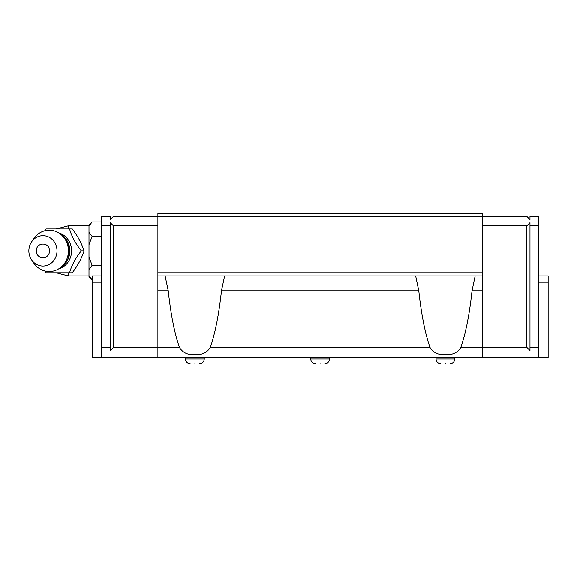 <?xml version="1.0" encoding="UTF-8"?>
<svg xmlns="http://www.w3.org/2000/svg" width="577" height="577" viewBox="0 0 577 577"><rect width="100%" height="100%" fill="white"/><g stroke="black" fill="none" stroke-linecap="round" stroke-linejoin="round"><path stroke-width="0.87" d="M320.134 363.669C314.559 363.669 314.559 363.669 320.134 363.669C325.716 363.669 325.716 363.669 320.134 363.669M194.853 363.669C189.278 363.669 189.278 363.669 194.853 363.669C200.428 363.669 200.428 363.669 194.853 363.669M445.415 363.669C439.84 363.669 439.84 363.669 445.415 363.669C450.998 363.669 450.998 363.669 445.415 363.669M224.604 275.972L221.467 290.815C218.871 314.66 215.127 333.556 210.23 347.505C206.891 352.763 201.77 355.107 194.853 354.545C187.936 355.107 182.815 352.763 179.476 347.505L157.896 347.505L157.896 357.408L101.516 357.408L101.516 347.383L110.286 347.383L110.286 350.513L113.417 347.383L113.417 225.859L110.286 222.729L110.286 347.383M482.379 225.859L526.851 225.859L529.982 222.729L529.982 225.859L538.752 225.859L538.752 216.462L529.982 216.462L529.982 219.592L526.851 216.462L482.379 216.462L482.379 347.505L460.792 347.505C465.689 333.556 469.44 314.66 472.036 290.815L475.174 275.972M460.792 347.505C457.46 352.763 452.332 355.107 445.415 354.545C438.506 355.107 433.377 352.763 430.045 347.505L210.23 347.505M157.896 347.505L157.896 216.462L113.417 216.462L110.286 219.592L110.286 216.462L101.516 216.462L101.516 225.859L110.286 225.859M157.896 225.859L113.417 225.859M157.896 216.462L157.896 213.331L482.379 213.331L482.379 216.462L157.896 216.462M482.379 347.505L482.379 357.408L548.15 357.408L548.15 275.972L538.752 275.972M538.752 225.859L538.752 357.408M101.516 225.859L101.516 347.383M157.896 347.383L113.417 347.383M157.896 357.408L482.379 357.408M165.101 275.972L168.239 290.815C170.835 314.66 174.579 333.556 179.476 347.505M157.896 275.972L482.379 275.972M482.379 272.842L157.896 272.842M482.379 347.383L526.851 347.383L526.851 225.859M538.752 347.383L529.982 347.383L529.982 350.513L526.851 347.383M529.982 225.859L529.982 347.383M538.752 282.232L548.15 282.232M101.516 282.232L92.118 282.232L92.118 357.408L101.516 357.408M101.516 275.972L92.118 275.972L92.118 282.232M221.467 290.815L418.801 290.815C421.398 314.66 425.148 333.556 430.045 347.505M418.801 290.815L415.664 275.972M61.357 266.942A18.579 17.223 -90 0 0 69.875 250.916A18.579 17.223 -90 0 0 61.357 234.889M44.71 230.836L46.088 228.99L69.565 228.99C71.577 236.296 75.493 243.602 81.299 250.916L84.011 250.916C81.79 258.157 77.873 265.47 72.269 272.842L46.088 272.842L44.71 270.995M46.088 228.99L72.269 228.99C77.808 236.238 81.718 243.544 84.011 250.916M101.516 236.447L92.111 236.447L88.988 244.735L92.111 236.447L88.988 232.307L88.988 257.097L92.111 265.384L101.516 265.384M92.111 265.384L88.988 269.524L88.988 276.722L92.111 279.845L88.988 275.705M92.111 221.979L88.988 225.109L88.988 226.126L92.111 221.979L101.516 221.979M88.988 226.126L88.988 232.307M88.988 257.097L88.988 269.524M72.269 228.99L69.565 228.99M48.8 272.842L46.088 272.842M81.299 250.916C75.493 258.222 71.584 265.528 69.565 272.842M28.85 250.916A15.182 14.079 90 0 1 31.605 241.893A15.182 14.079 90 0 1 47.336 236.491A15.182 14.079 90 0 1 57.008 250.916A15.182 14.079 90 0 1 47.336 265.333A15.182 14.079 90 0 1 31.605 259.938A15.182 14.079 90 0 1 28.85 250.916M31.605 259.938L33.841 263.199A20.671 19.164 -90 0 0 55.255 270.548A20.671 19.164 -90 0 0 68.425 250.916A20.671 19.164 -90 0 0 55.255 231.283A20.671 19.164 -90 0 0 33.841 238.626L31.605 241.893M36.438 250.916C36.048 259.96 49.824 259.924 49.42 250.916C49.81 241.886 36.041 241.886 36.438 250.916M310.736 357.408L310.736 358.973L329.532 358.973C329.243 361.815 327.678 363.38 324.837 363.669C327.678 363.38 329.243 361.815 329.532 358.973L329.532 357.408M185.455 357.408L185.455 358.973L204.251 358.973C203.962 361.815 202.397 363.38 199.548 363.669C202.397 363.38 203.962 361.815 204.251 358.973L204.251 357.408M436.024 357.408L436.024 358.973L454.813 358.973C454.525 361.815 452.959 363.38 450.118 363.669C452.959 363.38 454.525 361.815 454.813 358.973L454.813 357.408M157.896 290.815L168.239 290.815M472.036 290.815L482.379 290.815M58.666 268.925A18.608 17.252 -90 0 0 71.577 250.916A18.608 17.252 -90 0 0 58.666 232.906M68.317 248.759L68.317 243.263M88.988 225.859L68.317 225.859L68.317 228.99M68.317 272.842L68.317 275.972L88.988 275.972M68.317 258.568L68.317 253.072M185.455 358.973C185.744 361.815 187.309 363.38 190.158 363.669C187.309 363.38 185.744 361.815 185.455 358.973M436.024 358.973C436.306 361.815 437.878 363.38 440.72 363.669C437.878 363.38 436.306 361.815 436.024 358.973M310.736 358.973C311.025 361.815 312.59 363.38 315.439 363.669C312.59 363.38 311.025 361.815 310.736 358.973M62.042 266.314L67.754 259.773L69.86 250.916L67.754 242.059L62.042 235.517M68.317 225.859L56.185 228.99M56.185 272.842L68.317 275.972"/></g></svg>
